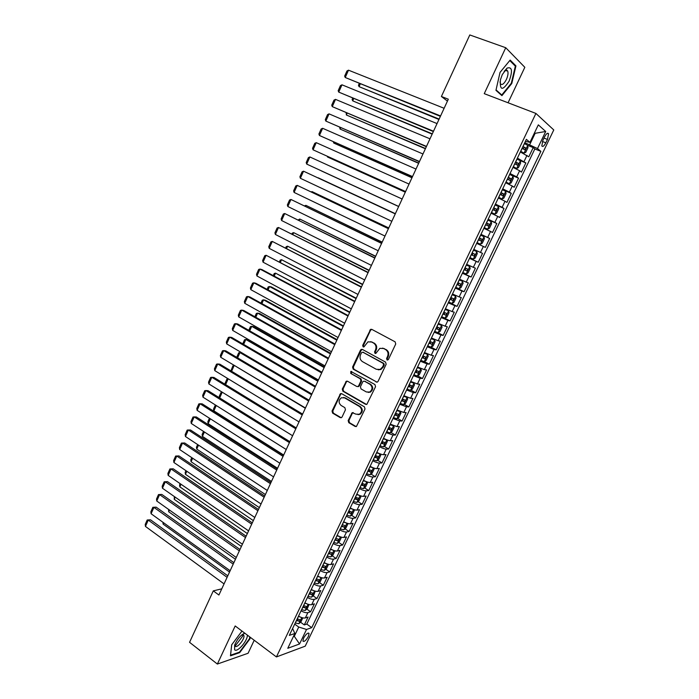 <?xml version="1.0" encoding="UTF-8"?>
<svg xmlns="http://www.w3.org/2000/svg" width="699" height="699" viewBox="0 0 699 699"><rect width="100%" height="100%" fill="white"/><g stroke="black" fill="none" stroke-linecap="round" stroke-linejoin="round"><path stroke-width="1.05" d="M387.045 359.959L388.434 359.443L395.739 343.987L395.118 341.828L371.789 329.36L370.662 329.308L362.694 345.402L363.113 346.887L363.917 346.922L367.98 341.846L371.641 342.012L373.563 343.052C375.922 344.677 376.569 346.957 375.503 349.893L374.577 351.877L374.996 353.379L375.826 353.414L379.845 348.347L383.629 348.495L385.577 349.552C387.971 351.195 388.627 353.502 387.552 356.455L386.608 358.447L387.045 359.959M308.381 636.439L309.054 633.469C307.805 632.525 305.987 634.089 303.593 638.152L302.929 641.114C304.179 642.049 305.996 640.494 308.381 636.439M506.95 70.153L506.897 70.625M348.172 420.527L348.766 422.685L355.144 426.46L356.42 426.495L365.018 408.994L364.415 406.827L341.706 393.686L340.527 393.642L332.042 410.995L332.619 413.126L340.195 417.609L341.427 417.653L342.099 416.936L345.446 409.806L344.86 407.657L341.086 405.446C338.36 402.773 338.473 400.204 341.418 397.766L344.624 397.888L359.557 406.556C362.3 409.195 362.231 411.763 359.338 414.262L355.966 414.166L352.226 412.663L348.172 420.527L348.906 420.545L349.5 422.703L356.167 426.6M508.068 102.77L524.827 67.296L505.744 47.724L484.25 93.657L535.915 113.43L276.42 656.938L235.187 625.963L217.363 664.05L189.56 642.32L213.3 590.873L218.909 595.024L448.321 99.206L441.401 96.488L447.439 101.102M505.744 47.724L469.798 34.95L441.401 96.488M376.132 382.03L377.373 382.065L378.098 381.313L386.154 364.266L385.542 362.099L362.405 349.43L361.261 349.378L360.466 350.164L352.593 367.019L353.187 369.142L377.006 382.178M375.546 386.713L366.853 404.363L365.594 404.328L342.868 391.213L342.283 389.081L346.363 381.182L347.534 381.226L356.726 386.468L357.932 386.512L358.657 385.761L360.902 380.981L360.308 378.832L350.715 373.415L350.828 371.387L374.935 384.546L375.546 386.713M296.874 619.576L297.512 620.039M300.561 622.232L304.292 624.923L308.076 617.034L305.341 617.925L307.883 612.621C306.145 612.988 303.873 612.385 301.068 610.812M306.826 609.065L310.609 611.756L314.41 603.831L311.702 604.661L314.253 599.331C312.523 599.672 310.251 599.052 307.438 597.479M313.126 595.845L316.953 598.536L320.771 590.568L318.08 591.337L320.649 585.989C318.936 586.286 316.664 585.657 313.842 584.084M319.443 582.564L323.322 585.246L327.158 577.243L324.493 577.951L327.071 572.577C325.376 572.839 323.104 572.193 320.264 570.629M325.795 569.222L329.727 571.904L333.58 563.866L330.942 564.504L333.528 559.113C331.842 559.34 329.57 558.676 326.73 557.112M332.174 555.819L336.149 558.492L340.029 550.419L337.416 550.995L340.011 545.578C338.333 545.77 336.07 545.089 333.213 543.542M338.578 542.354L342.615 545.028L346.503 536.919L343.917 537.426L346.521 531.983C344.86 532.14 342.597 531.45 339.731 529.903M345.009 528.828L349.098 531.502L353.004 523.35L350.444 523.796L353.065 518.326C351.422 518.448 349.159 517.741 346.276 516.203M351.466 515.242L355.616 517.907L359.539 509.72L357.006 510.104L359.644 504.608C358.01 504.695 355.747 503.97 352.855 502.432M357.958 501.594L362.169 504.259L366.11 496.037L363.602 496.351L366.241 490.829C364.625 490.881 362.37 490.139 359.469 488.61M364.467 487.876L368.74 490.541L372.707 482.284L370.217 482.528L372.882 476.989C371.274 476.998 369.02 476.237 366.101 474.717M371.012 474.105L375.354 476.762L379.33 468.47L376.875 468.645L379.54 463.079C377.958 463.053 375.695 462.275 372.777 460.755M377.582 460.265L381.986 462.921L385.988 454.586L383.559 454.7L386.241 449.108C384.668 449.038 382.405 448.251 379.478 446.74M384.179 446.364L388.653 449.02L392.672 440.641L390.269 440.693L392.969 435.066L386.206 432.646M390.811 432.393L395.354 435.049L399.391 426.635L397.015 426.608L399.723 420.964L392.969 418.5M397.469 418.36L402.082 421.016L406.136 412.559L403.795 412.471L406.512 406.792L399.767 404.275M404.153 404.258L408.845 406.914L412.917 398.421L410.601 398.264L413.336 392.558L406.591 389.99M410.863 390.094L415.643 392.751L419.732 384.223L417.443 383.987L420.186 378.255L413.45 375.643M417.6 375.861L422.467 378.517L426.573 369.946L424.319 369.64L427.072 363.891L420.344 361.217M424.372 361.566L429.326 364.223L433.45 355.616L431.222 355.232L433.992 349.448L427.264 346.73M431.161 347.202L436.211 349.858L440.361 341.208L438.159 340.754L440.947 334.943L434.219 332.174M437.661 332.602L443.131 335.424L447.299 326.739L445.132 326.206L447.928 320.369L441.209 317.547M443.376 317.521L450.086 320.928L454.271 312.191L452.131 311.597L454.944 305.725L448.234 302.85M448.583 302.125L457.076 306.363L461.279 297.582L459.173 296.909L461.995 291.02L455.294 288.084M455.547 287.542L464.092 291.719L468.321 282.903L466.242 282.151L469.073 276.236L462.38 273.248M462.555 272.89L471.143 277.014L475.39 268.154L473.345 267.333L476.194 261.382L469.501 258.342M469.588 258.176L478.23 262.239L482.502 253.344L480.484 252.435L483.35 246.459L476.666 243.366M483.35 246.459L485.351 247.394L489.641 238.446L480.912 234.471M480.973 234.34L487.657 237.468L490.532 231.465L492.507 232.479L496.814 223.488L488.033 219.573M488.19 219.25L494.857 222.431L497.749 216.393L499.698 217.485L504.023 208.459L495.189 204.597M495.434 204.082L502.1 207.315L505.01 201.251L506.915 202.422L511.266 193.352L502.38 189.551M502.721 188.835L509.379 192.129L512.297 186.039L514.176 187.288L518.544 178.175L510.917 174.986M510.043 173.527L516.692 176.873L519.628 170.748L521.471 172.085L525.858 162.928L517.391 158.131M519.811 160.447L525.858 162.928M544.547 136.882L542.913 140.289L541.821 145.942C542.73 147.131 544.075 146.091 545.849 142.832L547.474 139.451L548.575 133.771C547.666 132.583 546.321 133.614 544.547 136.882M535.915 113.43L553.774 129.944L305.218 646.164L276.42 656.938M304.292 624.923L306.791 624.085L311.745 627.65L540.877 151.36L537.514 148.572L524.792 142.657M311.745 627.65L306.529 629.449L299.556 643.971L287.77 648.288L294.856 633.486L289.316 635.4L526.364 139.363L529.956 142.334L538.317 124.859L545.709 131.491L537.514 148.572M306.791 624.085L534.84 148.931L533.215 147.603L528.794 156.803L520.344 151.954M516.692 176.873L518.544 178.175M509.379 192.129L511.266 193.352M502.1 207.315L504.023 208.459M494.857 222.431L496.814 223.488M487.657 237.468L489.641 238.446M478.23 262.239L476.194 261.382M471.143 277.014L469.073 276.236M464.092 291.719L461.995 291.02M457.076 306.363L454.944 305.725M450.086 320.928L447.928 320.369M443.131 335.424L440.947 334.943M436.211 349.858L433.992 349.448M429.326 364.223L427.072 363.891M422.467 378.517L420.186 378.255M415.643 392.751L413.336 392.558M408.845 406.914L406.512 406.792M402.082 421.016L399.723 420.964M395.354 435.049L392.969 435.066M388.653 449.02L386.241 449.108M381.986 462.921L379.54 463.079M375.354 476.762L372.882 476.989M368.74 490.541L366.241 490.829M362.169 504.259L359.644 504.608M355.616 517.907L353.065 518.326M349.098 531.502L346.521 531.983M342.615 545.028L340.011 545.578M336.149 558.492L333.528 559.113M329.727 571.904L327.071 572.577M323.322 585.246L320.649 585.989M316.953 598.536L314.253 599.331M310.609 611.756L307.883 612.621M293.702 635.889L294.296 636.317L298.735 627.047L294.707 624.128M529.728 144.623L534.945 133.727L534.324 133.203M534.211 133.448L545.709 131.491M525.403 141.381L529.956 142.334M217.363 664.05L248.084 653.259L254.218 640.258M221.775 588.838L213.3 590.873M293.335 636.658L294.296 636.317L299.556 643.971M292.61 628.506L294.856 633.486M520.572 151.482L524.023 153.098L525.762 152.347L527.972 147.734L527.71 145.383L533.215 147.603M534.84 148.931L540.877 151.36M519.628 170.748L512.979 167.376M512.297 186.039L505.648 182.719M505.01 201.251L498.343 197.992M497.749 216.393L491.082 213.186M490.532 231.465L483.857 228.311M473.8 249.368L480.484 252.435M466.652 264.318L473.345 267.333M459.54 279.189L466.242 282.151M452.463 293.999L459.173 296.909M445.42 308.74L452.131 311.597M438.413 323.41L445.132 326.206M431.432 338.001L438.159 340.754M424.494 352.532L431.222 355.232M417.583 366.992L424.319 369.64M410.706 381.392L417.443 383.987M403.856 395.713L410.601 398.264M397.041 409.972L403.795 412.471M390.26 424.162L397.015 426.608M383.506 438.29C386.451 439.802 388.705 440.606 390.269 440.693M376.787 452.349C379.723 453.869 381.977 454.656 383.559 454.7M370.103 466.347C373.021 467.876 375.276 468.636 376.875 468.645M363.445 480.274C366.355 481.803 368.609 482.555 370.217 482.528M356.822 494.141C359.714 495.678 361.977 496.412 363.602 496.351M350.225 507.946C353.109 509.484 355.372 510.209 357.006 510.104M343.655 521.69C346.529 523.228 348.792 523.935 350.444 523.796M337.119 535.364C339.985 536.911 342.248 537.601 343.917 537.426M330.618 548.977C333.467 550.532 335.738 551.205 337.416 550.995M324.135 562.529C326.983 564.093 329.246 564.748 330.942 564.504M317.696 576.02C320.526 577.584 322.789 578.23 324.493 577.951M311.273 589.449C314.096 591.022 316.367 591.651 318.08 591.337M304.886 602.818C307.7 604.39 309.972 605.002 311.702 604.661M298.525 616.125C301.33 617.706 303.602 618.3 305.341 617.925M298.735 627.047L306.529 629.449M500.03 72.399L495.949 90.337L501.926 95.641L511.782 83.504L515.941 65.881L510.156 60.079L500.03 72.399M241.985 631.066L231.675 644.819L230.469 655.819L239.696 652.63L249.997 638.781L250.198 637.235M235.135 646.059L242.649 636.142M514.586 65.391L515.941 65.881M511.266 83.312L511.782 83.504M239.18 652.237L239.696 652.63M249.534 638.432L249.997 638.781M387.718 360.046L387.298 358.552L388.242 356.56C389.317 353.607 388.653 351.309 386.267 349.666L385.577 349.552M382.641 348.111L386.267 349.666M370.723 341.645L374.262 343.174C376.621 344.799 377.268 347.08 376.211 350.007L375.276 351.99L375.669 353.467M371.772 329.351L370.54 330.26L363.41 345.516L363.768 346.975M362.335 349.386L361.182 350.278L353.318 367.106L353.912 369.229L376.831 382.1M383.585 364.861L383.148 363.34L362.86 352.2L361.505 352.715L360.535 354.795C359.478 357.705 360.116 359.976 362.449 361.619L376.272 369.282L380.177 369.413L382.589 366.958L383.585 364.861L384.275 364.948L383.847 363.436L383.148 363.34M362.964 352.217L383.847 363.436M378.176 369.815L380.876 369.5L383.288 367.045L382.589 366.958M384.275 364.948L383.288 367.045M347.386 381.156L346.354 382.003L343.017 389.142L343.602 391.274L366.547 404.476M357.626 386.608L359.382 385.822L361.628 381.051L361.025 378.91L350.715 373.415M351.658 371.431L351.44 373.493M366.355 391.956L369.684 392.06C372.672 389.553 372.768 386.958 369.972 384.293L364.633 381.278L363.419 381.235L362.685 381.986L360.439 386.774L361.034 388.924L366.355 391.956M368.198 392.419L370.391 392.113C373.38 389.605 373.476 387.019 370.68 384.354L369.972 384.293M364.467 381.2L370.68 384.354M353.222 412.585L352.27 413.406L348.906 420.545M357.993 414.638L360.064 414.289C362.947 411.79 363.017 409.23 360.273 406.591L359.557 406.556M343.48 397.478L345.358 397.941L360.273 406.591M341.523 393.598L340.544 394.428L332.794 411.021L333.371 413.153L341.182 417.74M527.71 145.383L524.355 143.566M524.023 153.098L520.659 151.29M439.121 119.092L359.059 86.65L438.946 119.468M522.066 148.354L524.87 149.804L525.875 148.057L522.948 146.502M522.852 146.703L523.874 147.253L523.726 148.712M360.238 84.011L359.059 86.65L358.473 85.287L359.225 83.609M440.571 115.947L345.236 77.502L440.387 116.349M444.118 108.284L348.495 70.18L345.236 77.502L344.659 76.121L346.94 71.001L348.495 70.18M509.117 81.145C512.813 70.896 512.131 66.545 507.072 68.109L502.258 74.662L500.432 79.791C499.645 90.643 502.546 91.097 509.117 81.145M500.012 81.862L500.397 83.67C501.926 85.488 503.918 84.098 506.373 79.52C507.981 75.833 508.409 72.958 507.649 70.905L504.949 70.599L504.154 71.289M506.915 70.136L506.862 70.616M509.763 60.56L515.346 66.152L511.327 83.233L501.768 94.994L496.054 89.9M500.764 94.61L501.768 94.994M244.755 633.154C240.578 635.146 237.197 639.139 234.637 645.125L234.637 649.773C237.206 652.901 247.787 640.634 247.359 635.103M234.881 644.461L235.24 646.173C237.214 648.567 245.305 638.405 243.829 635.408L241.679 634.998M249.726 636.885L249.499 638.703L239.512 652.123L230.574 655.208L231.719 644.758M513.223 166.86L516.666 168.468L518.422 167.673L520.624 163.085L520.344 160.787L516.98 159.005M516.666 168.468L513.302 166.694M432.297 133.832L352.698 100.848L432.148 134.147M514.7 163.776L517.505 165.2L518.509 163.461L515.582 161.932M515.495 162.098L516.526 162.649L516.351 164.116M353.685 98.655L352.698 100.848L352.13 99.468L352.68 98.236M505.91 182.159L509.353 183.758L511.118 182.928L513.311 178.367L513.005 176.122L509.632 174.374M509.353 183.758L505.971 182.028M425.508 148.503L346.372 114.986L425.394 148.756M507.36 179.119L510.174 180.517L511.179 178.804L508.243 177.284M508.173 177.424L509.213 177.974L509.012 179.451M347.158 113.221L346.372 114.986L346.162 112.801M498.64 197.38L502.065 198.979L503.848 198.114L506.032 193.571L505.709 191.377L502.328 189.665M502.065 198.979L498.684 197.284M418.753 163.112L340.063 129.053L418.657 163.304M500.065 194.392L502.878 195.764L503.892 194.06L500.938 192.566M500.886 192.671L501.934 193.221L501.707 194.706M340.666 127.725L340.063 129.053L339.67 127.297M491.397 212.531L494.822 214.121L496.622 213.221L498.78 208.695L498.439 206.555L495.049 204.886M494.822 214.121L491.432 212.47M412.026 177.651L333.79 143.068L411.964 177.782M492.804 209.586L495.617 210.941L496.631 209.246L493.677 207.769M493.634 207.848L494.691 208.398L494.429 209.892M334.201 142.159L333.79 143.068L333.309 141.775M433.511 131.211L338.744 92.102L433.354 131.543M437.041 123.583L341.986 84.815L338.744 92.102L338.176 90.695L340.448 85.601L341.986 84.815M426.477 146.406L332.278 106.624L426.355 146.676M429.99 138.813L335.503 99.372L332.278 106.624L331.728 105.2L333.982 100.123L335.503 99.372M419.487 161.521L325.839 121.084L419.391 161.731M422.974 153.972L329.054 113.867L325.839 121.084L325.306 119.634L327.543 114.592L329.054 113.867M412.524 176.576L319.434 135.484L412.454 176.716M416.001 169.062L322.632 128.293L319.434 135.484L318.91 134.016L321.138 128.992L322.632 128.293M484.189 227.612L487.605 229.193L489.422 228.258L491.572 223.759L491.214 221.67L487.815 220.028M487.605 229.193L484.206 227.577M405.324 192.12L327.543 157.013L405.298 192.19M485.578 224.711L488.391 226.048L489.405 224.362L486.443 222.902M486.417 222.946L487.483 223.505L487.186 225.017M327.761 156.532L327.543 157.013L327.298 156.323M405.586 191.552L313.056 149.813L405.56 191.622M409.055 184.073L316.245 142.657L313.056 149.813L312.54 148.319L314.768 143.321L316.245 142.657M477.015 242.623L480.431 244.196L482.258 243.226L484.398 238.743L484.014 236.708L480.606 235.109M480.431 244.196L477.024 242.614M398.657 206.528L321.33 170.897L398.657 206.537M478.387 239.766L481.2 241.076L482.223 239.407L479.243 237.957L480.309 238.534L479.942 240.08M398.692 206.458L306.704 164.082L398.692 206.467M402.135 199.014L309.875 156.96L306.704 164.082L306.206 162.57L308.416 157.59L309.875 156.96M476.849 251.666L473.441 250.111L476.849 251.666L477.26 253.658L475.128 258.114L473.328 259.102L476.867 251.719M395.346 213.684L318.228 177.817L395.337 213.711M473.328 259.102L469.868 257.582M475.067 254.375L473.171 253.492L472.061 255.1L471.309 254.786L474.044 256.035L475.067 254.375L472.078 252.951M391.824 221.295L300.387 178.289L303.541 171.194L395.267 213.868M395.258 213.885L303.541 171.194L302.099 171.797L299.897 176.751L300.387 178.289M462.755 272.479L466.224 273.956L468.024 272.942L470.156 268.503L469.728 266.564L466.303 265.035M469.728 266.564L466.329 265M388.758 227.935L312.051 191.613L388.723 228.014M464.101 269.648L466.923 270.915L467.946 269.272L464.957 267.866M467.946 269.272L466.067 268.381L464.949 269.971L464.127 269.596M311.256 191.919L312.051 191.613L311.798 192.181M384.992 236.061L294.096 192.426L297.232 185.366L388.452 228.599M388.408 228.687L297.232 185.366L295.808 185.934L293.615 190.871L294.096 192.426M455.669 287.298L459.147 288.739L460.964 287.691L463.079 283.27L462.633 281.382L459.208 279.897M462.633 281.382L459.243 279.827M382.196 242.125L305.9 205.349L382.126 242.265M457.015 284.484L459.837 285.734L460.859 284.1L457.862 282.711M459.033 283.244L457.871 284.781L457.05 284.406M304.511 205.864L305.9 205.349L305.463 206.327M378.194 250.758L287.831 206.502L290.959 199.468L381.663 243.269M381.593 243.418L290.959 199.468L289.543 200.01L287.359 204.929L287.831 206.502M448.618 302.047L452.104 303.462L453.931 302.379L456.036 297.975L455.573 296.14L452.139 294.681M455.573 296.14L452.183 294.585M375.66 256.245L299.775 219.032L375.564 256.437M449.955 299.251L452.777 300.474L453.808 298.857L450.803 297.486M452.026 298.036L450.829 299.513L450.007 299.146M298.193 219.94L299.775 219.032L299.155 220.412M371.422 265.393L281.592 220.517L284.703 213.518L374.909 257.87M374.804 258.088L284.703 213.518L283.313 214.025L281.138 218.918L281.592 220.517M441.602 316.734L445.097 318.106L446.941 316.988L449.038 312.61L448.548 310.819L445.106 309.404M448.548 310.819L445.167 309.273M369.159 270.295L293.676 232.645L369.037 270.557M442.93 313.947L445.761 315.153L446.792 313.545L443.769 312.191M445.045 312.759L443.821 314.174L443 313.807M291.92 233.955L292.296 233.108L293.676 232.645L292.872 234.436M364.686 279.95L275.38 234.462L278.482 227.498L368.181 272.409M368.058 272.68L278.482 227.498L277.101 227.979L274.934 232.854L275.38 234.462M434.621 331.343L438.072 332.715L439.977 331.536L442.056 327.176L441.55 325.428L438.107 324.048M441.55 325.428L438.186 323.89M362.685 284.292L287.604 246.205L362.536 284.607M435.94 328.574L438.771 329.762L439.802 328.163L436.779 326.826M438.081 327.403L436.849 328.766L436.019 328.408M285.673 247.9L286.241 246.642L287.604 246.205L286.625 248.39M357.984 294.445L269.202 248.355L272.287 241.417L361.488 286.87M361.331 287.202L272.287 241.417L270.924 241.871L268.766 246.721L269.202 248.355M427.666 345.891L431.178 347.193L433.048 346.005L435.119 341.671L434.595 339.976L431.134 338.631M434.595 339.976L431.231 338.438M356.237 298.22L281.557 259.705L356.062 298.595M428.985 343.13L431.816 344.292L432.856 342.711L429.815 341.392M431.152 341.977L429.902 343.288L429.081 342.938M279.46 261.793L280.212 260.115L281.557 259.705L280.404 262.291M351.309 308.871L263.042 262.177L266.118 255.275L354.83 301.269M354.646 301.662L266.118 255.275L264.772 255.703L262.623 260.526L263.042 262.177M420.746 360.369L424.267 361.636L426.145 360.413L428.216 356.097L427.666 354.454L424.206 353.135M427.666 354.454L424.31 352.916M349.823 312.095L275.537 273.143L349.622 312.514M422.065 357.617L424.896 358.762L425.936 357.189L422.895 355.887M424.241 356.481L422.991 357.748L422.17 357.399M273.265 275.624L274.209 273.527L275.537 273.143L274.209 276.122M344.668 323.226L256.917 275.948L259.976 269.071L261.968 269.596L348.198 315.599M347.988 316.053L259.976 269.071L258.647 269.473L256.507 274.279L256.917 275.948M413.86 374.778L417.338 376.036L419.278 374.76L421.34 370.461L420.772 368.862L417.303 367.578M420.772 368.862L417.417 367.333M343.427 325.9L271.448 286.983L269.543 286.529L343.209 326.381M415.171 372.043L418.002 373.161L419.042 371.597L415.992 370.313M417.373 370.916L416.115 372.13L415.293 371.789M267.105 289.386L268.224 286.887L269.543 286.529L268.04 289.893M338.054 337.521L250.819 289.657L253.868 282.807L255.869 283.287L341.593 329.867M341.357 330.382L253.868 282.807L252.549 283.182L250.417 287.962L250.819 289.657M407.01 389.116L410.488 390.348L412.445 389.028L414.49 384.756L413.913 383.201L410.435 381.951M413.913 383.201L410.566 381.68M337.075 339.644L265.498 300.264L263.575 299.854L336.822 340.177M408.312 386.398L411.152 387.499L412.192 385.935L409.133 384.677M410.523 385.28L409.264 386.451L408.443 386.11M260.972 303.095L262.274 300.186L263.575 299.854L261.898 303.611M331.475 351.746L244.746 303.296L247.778 296.481L249.796 296.918L335.022 344.065M334.76 344.642L247.778 296.481L246.476 296.83L244.353 301.592L244.746 303.296M400.195 403.384L403.673 404.581L405.647 403.236L407.683 398.98L407.08 397.469L403.594 396.263M407.08 397.469L403.742 395.957M330.741 353.327L259.565 313.493L257.634 313.126L330.47 353.921M401.488 400.684L404.319 401.759L405.368 400.212L402.301 398.972M403.707 399.575L402.458 400.71L401.628 400.37M254.864 316.743L256.35 313.423L257.634 313.126L255.782 317.259M324.921 365.9L238.7 316.883L241.723 310.103L243.75 310.487L328.486 358.203M328.189 358.832L241.723 310.103L240.43 310.417L238.324 315.162L238.7 316.883M393.397 417.591L396.892 418.753L398.876 417.382L400.903 413.144L400.282 411.676L396.796 410.496M400.282 411.676L398.779 410.82M398.544 410.715L396.953 410.173M324.441 366.949L253.667 326.66L251.719 326.337L324.135 367.595M394.69 414.9L397.53 415.966L398.57 414.42L395.503 413.196M396.918 413.799L395.669 414.9L394.848 414.559M248.783 330.33L250.443 326.608L251.719 326.337L249.692 330.854M318.403 380.003L232.68 330.409L235.685 323.654L237.739 323.995L321.977 372.27M321.654 372.96L235.685 323.654L234.41 323.943L232.313 328.661L232.68 330.409M386.643 431.737L390.138 432.864L392.13 431.458L394.149 427.238L393.511 425.822L390.016 424.669M393.511 425.822L392.585 425.28M391.527 424.8L390.191 424.319M318.159 380.509L247.787 339.775L245.83 339.487L317.835 381.208M387.928 429.055L390.767 430.095L391.816 428.566L388.731 427.36M390.164 427.963L388.924 429.02L388.102 428.688M242.728 343.856L244.563 339.74L245.83 339.487L243.636 344.38M311.911 394.026L226.686 343.882L229.683 337.154L231.745 337.451L315.494 386.276M315.153 387.019L229.683 337.154L228.416 337.416L226.327 342.117L226.686 343.882M379.915 445.805L383.419 446.906L385.429 445.464L387.438 441.27L386.774 439.898L383.279 438.78M386.774 439.898L386.259 439.592M384.494 438.789L383.463 438.395M241.898 352.829L239.958 352.593L311.571 394.769M381.191 443.14L384.039 444.162L385.088 442.642L382.003 441.453M383.436 442.056L382.204 443.079L381.383 442.747M236.699 357.32L238.708 352.812L239.958 352.593L237.599 357.853M305.446 407.998L220.718 357.285L223.697 350.592L225.777 350.846L309.045 400.212M308.67 401.016L223.697 350.592L222.457 350.828L220.368 355.503L220.718 357.285M373.222 459.82L376.735 460.886L378.753 459.418L380.745 455.241L380.073 453.904L376.569 452.821M377.416 452.681L376.761 452.41M234.777 365.699L305.323 408.26M374.489 457.163L377.338 458.168L378.386 456.648L375.293 455.486M376.744 456.089L375.512 457.067L374.69 456.744M230.95 370.881L232.881 365.83L234.121 365.629L231.596 371.265M299.015 421.899L214.776 370.636L217.747 363.969L219.835 364.179L302.623 414.096M302.23 414.953L217.747 363.969L216.515 364.179L214.444 368.836L214.776 370.636M373.371 467.849L369.885 466.801M370.129 474.761L373.415 467.884L374.096 469.143L372.104 473.293L370.077 474.796L366.556 473.765M367.823 471.117L370.671 472.105L371.719 470.602L368.618 469.448M370.077 470.051L368.854 470.995L368.032 470.672M228.215 378.814L225.611 384.625M225.27 384.415L225.052 383.323L227.079 378.797L227.979 378.666M292.61 435.739L208.861 383.926L211.814 377.285L213.92 377.46L296.236 427.91M295.808 428.828L211.814 377.285L210.6 377.469L208.538 382.108L208.861 383.926M366.591 481.733L363.235 480.711M366.8 481.812L367.464 482.974L365.49 487.116L363.445 488.645L359.924 487.64M361.182 485.01L364.03 485.98L365.079 484.477L361.977 483.35M363.436 483.944L362.231 484.861L361.409 484.538M222.221 392.191L219.661 397.923M219.6 397.888L219.285 396.211L221.417 391.693M286.241 449.509L202.972 397.163L205.917 390.549L208.031 390.68L289.867 441.663M289.421 442.633L205.917 390.549L204.711 390.706L202.658 395.328L202.972 397.163M359.836 495.556L356.621 494.56M360.238 495.696L360.876 496.753L358.902 500.868L356.848 502.432L353.327 501.463M283.68 455.032L213.868 410.855L213.536 409.046L215.371 404.957M354.576 498.841L357.425 499.785L358.473 498.3L355.363 497.181M356.831 497.784L355.634 498.658L354.812 498.343M216.253 405.516L213.868 410.855M279.888 463.227L197.109 410.339L200.036 403.76L202.168 403.847L283.532 455.355M283.06 456.377L200.036 403.76L198.848 403.891L196.803 408.487L197.109 410.339M353.109 509.309L350.033 508.348M353.703 509.519L354.306 510.462L352.348 514.56L350.286 516.15L346.748 515.215M277.564 468.269L208.136 423.655L207.821 421.829L209.438 418.212M347.997 512.603L350.846 513.538L351.903 512.052L348.784 510.96M350.251 511.554L349.063 512.393L348.242 512.087M210.32 418.78L208.136 423.655M346.416 522.992L343.471 522.066M347.211 523.28L347.779 524.11L345.822 528.191L343.742 529.816L340.212 528.907M271.465 481.436L202.43 436.394L202.116 434.56L203.523 431.414M341.453 526.312L344.301 527.221L345.358 525.744L342.23 524.669M344.301 527.221L341.706 525.762M204.405 431.982L202.43 436.394M339.74 536.622L336.944 535.722M340.754 536.981L341.269 537.697L339.321 541.76L337.241 543.411L333.694 542.529M265.393 494.551L196.742 449.09L196.445 447.229L197.642 444.555M334.935 539.951L337.783 540.843L338.84 539.366L335.712 538.317M337.783 540.843L335.205 539.375M198.516 445.132L196.742 449.09M273.58 476.875L191.273 423.463L194.182 416.91L196.332 416.954L277.232 468.977M276.734 470.06L194.182 416.91L193.011 417.015L190.976 421.593L191.273 423.463M267.289 490.471L185.453 436.526L188.354 429.999L190.521 430.007L270.95 482.546M270.426 483.682L188.354 429.999L187.192 430.077L185.165 434.638L185.453 436.526M261.033 503.996L179.669 449.536L182.553 443.035L184.728 443L264.703 496.054M264.152 497.242L182.553 443.035L181.408 443.087L179.39 447.631L179.669 449.536M333.1 550.183L330.452 549.327M334.332 550.62L334.795 551.223L332.855 555.268L330.819 556.902L327.211 556.098M259.355 507.614L191.08 461.724L190.792 459.855L191.788 457.644M328.443 553.521L331.3 554.403L332.357 552.935L329.22 551.895M331.3 554.403L328.731 552.926M192.653 458.221L191.08 461.724M254.794 517.461L173.902 462.485L176.777 456.019L178.97 455.94L175.641 456.045L176.777 456.019L257.914 510.733M258.481 509.492L178.97 455.94M173.902 462.485L173.632 460.562L175.641 456.045M326.485 563.682L323.987 562.861M327.945 564.189L328.347 564.687L326.424 568.715L324.371 570.375L320.762 569.598M253.335 520.615L185.445 474.306L185.165 472.419L185.951 470.672M321.986 567.038L324.834 567.903L325.9 566.443L322.755 565.421M324.834 567.903L322.283 566.417M186.816 471.257L185.445 474.306M248.591 530.873L168.162 475.381L171.028 468.942L173.23 468.819L169.909 468.942L171.028 468.942L251.692 524.171M252.287 522.878L173.23 468.819M168.162 475.381L167.9 473.441L169.909 468.942M319.906 577.121L317.547 576.334M321.601 577.706L321.933 578.09L320.011 582.101L317.896 583.831L314.332 583.045M247.35 533.564L179.835 486.845L179.564 484.94L180.141 483.647M315.555 580.493L318.412 581.332L319.469 579.882L316.324 578.886M318.412 581.332L315.861 579.847M180.997 484.241L179.835 486.845M242.422 544.215L162.448 488.225L165.296 481.812L167.515 481.655L164.195 481.786L165.296 481.812L245.506 537.548M246.127 536.203L167.515 481.655M162.448 488.225L162.194 486.268L164.195 481.786M313.353 590.489L311.134 589.746M315.293 591.153L313.633 595.426L311.509 597.182L307.944 596.43M241.382 546.452L174.243 499.322L174.357 496.57M309.15 593.888L312.007 594.709L313.073 593.268L309.919 592.28M312.007 594.709L309.474 593.215M175.213 497.164L174.243 499.322M236.271 557.505L156.751 501.008L159.599 494.621L161.827 494.429L158.498 494.577L159.599 494.621L239.338 550.873M239.984 549.475L161.827 494.429M156.751 501.008L156.515 499.042L158.498 494.577M306.835 603.805L304.755 603.097M309.019 604.548L307.28 608.689L305.148 610.48L301.575 609.746M235.449 559.287L168.677 511.755L168.599 509.431M302.781 607.221L305.638 608.025L306.704 606.583L303.541 605.622M305.638 608.025L303.113 606.522M169.446 510.034L168.677 511.755M230.146 570.734L151.089 513.739L153.92 507.387L156.157 507.151L152.836 507.317L153.92 507.387L233.204 564.128M233.877 562.678L156.157 507.151M151.089 513.739L150.862 511.755L152.836 507.317M300.343 617.06L298.403 616.387M302.789 617.872L300.963 621.892L298.814 623.709L295.24 623.01M229.534 572.062L163.138 524.128L162.902 522.258M296.437 620.494L299.294 621.28L300.36 619.847L297.197 618.903M299.294 621.28L296.778 619.777M163.715 522.843L163.138 524.128M224.056 583.901L145.444 526.426L148.267 520.091L150.512 519.811L147.192 519.995L148.267 520.091L227.096 577.33M227.795 575.827L150.512 519.811M145.444 526.426L145.226 524.425L147.192 519.995M524.04 161.539L526.985 155.388M543.979 138.079L547.474 139.451M542.407 141.469L545.849 142.832M388.242 356.56L387.552 356.455M384.319 348.609L383.629 348.495M375.276 351.99L374.577 351.877M376.211 350.007L375.503 349.893M374.262 343.174L373.563 343.052M372.34 342.134L371.641 342.012M363.41 345.516L362.694 345.402M370.54 330.26L369.832 330.12M387.298 358.552L386.608 358.447M353.912 369.229L353.187 369.142M353.318 367.106L352.593 367.019M361.182 350.278L360.466 350.164M363.576 352.305L362.86 352.2M366.311 404.363L365.594 404.328M343.602 391.274L342.868 391.213M343.017 389.142L342.283 389.081M346.354 382.003L345.621 381.934M359.382 385.822L358.657 385.761M361.628 381.051L360.902 380.981M361.025 378.91L360.308 378.832M365.35 381.348L364.633 381.278M352.27 413.406L351.545 413.38M345.358 397.941L344.624 397.888M340.929 417.626L340.195 417.609M333.371 413.153L332.619 413.126M332.794 411.021L332.042 410.995M340.544 394.428L339.81 394.385M355.87 426.469L355.144 426.46M349.5 422.703L348.766 422.685M524.067 153.081L527.719 145.444M523.044 146.545L524.442 143.601M520.755 151.333L522.153 148.398M523.682 147.113L525.753 147.952M516.718 168.45L520.353 160.849M515.67 161.967L517.068 159.049M513.389 166.738L514.787 163.819M516.325 162.509L518.387 163.356M509.396 183.741L513.014 176.174M508.33 177.328L509.72 174.409M506.059 182.072L507.448 179.162M509.003 177.826L511.048 178.682M502.118 198.953L505.718 191.43M501.026 192.601L502.415 189.709M498.771 197.328L500.152 194.436M501.716 193.064L503.752 193.938M494.866 214.104L498.448 206.616M493.765 207.813L495.137 204.929M491.519 212.505L492.891 209.63M494.464 208.241L496.491 209.123M487.657 229.176L491.222 221.723M486.53 222.946L487.902 220.071M484.293 227.621L485.665 224.755M487.247 223.331L489.256 224.239M480.475 244.169L484.023 236.76M479.331 238.001L480.694 235.144M477.111 242.658L478.474 239.801M480.064 238.359L482.065 239.276M472.166 252.986L473.529 250.146M469.955 257.625L471.309 254.786M472.061 255.1L474.044 256.035M466.224 273.956L469.737 266.607M465.045 267.909L466.39 265.078M462.834 272.514L464.188 269.692M464.949 269.971L466.923 270.915M459.147 288.739L462.642 281.435M457.95 282.754L459.295 279.932M455.757 287.341L457.094 284.528M457.871 284.781L459.837 285.734M452.104 303.462L455.582 296.184M450.89 297.521L452.227 294.725M448.706 302.09L450.042 299.294M450.829 299.513L452.777 300.474M445.097 318.106L448.557 310.863M443.856 312.226L445.193 309.439M441.689 316.769L443.017 313.991M443.821 314.174L445.761 315.153M438.116 332.68L441.567 325.472M436.866 326.861L438.194 324.091M434.708 331.387L436.027 328.617M436.849 328.766L438.771 329.762M431.178 347.193L434.603 340.02M429.902 341.427L431.222 338.666M427.753 345.926L429.072 343.174M429.902 343.288L431.816 344.292M424.267 361.636L427.683 354.489M422.974 355.922L424.293 353.178M420.833 360.404L422.144 357.661M422.991 357.748L424.896 358.762M417.382 376.01L420.789 368.897M416.08 370.356L417.39 367.622M413.948 374.813L415.258 372.078M416.115 372.13L418.002 373.161M410.54 390.313L413.922 383.235M409.221 384.712L410.523 381.995M407.098 389.151L408.399 386.433M409.264 386.451L411.152 387.499M403.725 404.546L407.098 397.513M402.388 399.007L403.681 396.298M400.274 403.428L401.567 400.719M402.458 400.71L404.319 401.759M396.945 418.718L400.3 411.72M395.59 413.24L396.875 410.54M393.485 417.635L394.778 414.935M395.669 414.9L397.53 415.966M390.191 432.83L393.528 425.857M388.819 427.395L390.103 424.712M386.73 431.772L388.006 429.09M388.924 429.02L390.767 430.095M383.471 446.871L386.792 439.933M382.082 441.488L383.358 438.815M380.003 445.848L381.278 443.175M382.204 443.079L384.039 444.162M376.787 460.851L380.09 453.939M375.38 455.521L376.647 452.865M373.31 459.855L374.577 457.198M375.512 457.067L377.338 458.168M368.705 469.483L369.972 466.836M366.643 473.8L367.91 471.161M368.854 470.995L370.671 472.105M363.497 488.61L366.757 481.794M362.065 483.385L363.323 480.755M360.011 487.684L361.269 485.054M362.231 484.861L364.03 485.98M356.901 502.389L360.125 495.661M355.45 497.225L356.7 494.595M353.406 501.498L354.655 498.876M355.634 498.658L357.425 499.785M350.339 516.115L353.519 509.457M348.871 510.995L350.12 508.383M346.835 515.25L348.076 512.647M349.063 512.393L350.846 513.538M343.803 529.772L346.949 523.193M342.318 524.704L343.558 522.109M340.291 528.942L341.531 526.347M337.294 543.368L340.404 536.867M335.791 538.352L337.032 535.766M333.781 542.573L335.013 539.986M330.819 556.902L333.895 550.471M329.299 551.939L330.531 549.362M327.298 556.133L328.521 553.564M324.371 570.375L327.412 564.023M322.842 565.456L324.065 562.896M320.841 569.641L322.064 567.081M317.949 583.787L320.955 577.505M316.402 578.921L317.626 576.369M314.419 583.08L315.633 580.537M311.562 597.138L314.533 590.935M309.998 592.324L311.212 589.781M308.023 596.465L309.238 593.923M305.201 610.437L308.137 604.294M303.628 605.666L304.834 603.132M301.653 609.781L302.859 607.256M298.866 623.665L301.767 617.601M297.276 618.938L298.482 616.422M295.319 623.045L296.525 620.529M308.425 633.014L309.054 633.469M547.404 133.317L548.575 133.771M371.37 329.447L370.662 329.308M361.977 349.491L361.261 349.378M380.876 369.5L380.177 369.413M347.097 381.252L346.363 381.182M358.657 386.573L357.932 386.512M351.553 371.475L350.828 371.387M370.391 392.113L369.684 392.06M352.951 412.69L352.226 412.663M360.064 414.289L359.338 414.262M341.261 393.694L340.527 393.642M523.874 147.244L525.875 148.057M504.949 70.599L507.072 68.109M505.683 70.18L507.649 70.905M242.282 634.779L244.799 633.189M242.894 634.709L243.829 635.408M516.526 162.649L518.509 163.461M509.213 177.974L511.179 178.804M501.934 193.221L503.892 194.06M494.691 208.398L496.631 209.246M487.483 223.505L489.405 224.362M480.309 238.534L482.223 239.407M459.776 283.576L460.859 284.1M453.031 298.473L453.808 298.857M446.172 313.231L446.792 313.545M439.278 327.892L439.802 328.163M432.393 342.466L432.856 342.711"/></g></svg>
